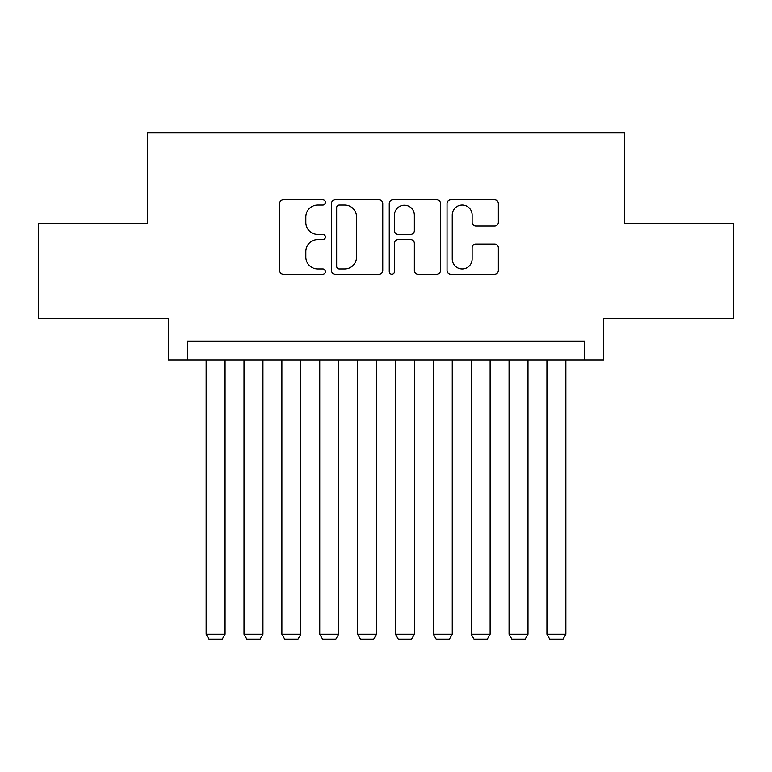 <?xml version="1.0" encoding="UTF-8"?>
<svg xmlns="http://www.w3.org/2000/svg" width="772" height="772" viewBox="0 0 772 772"><rect width="100%" height="100%" fill="white"/><g stroke="black" fill="none" stroke-linecap="round" stroke-linejoin="round"><path stroke-width="1.16" d="M325.417 202.438A2.606 2.606 0 0 0 322.821 199.842L283.334 199.842A3.715 3.715 0 0 0 279.609 203.557L279.609 270.451A3.715 3.715 0 0 0 283.334 274.176L322.821 274.176A2.606 2.606 0 0 0 325.417 271.57A2.606 2.606 0 0 0 322.821 268.965L317.707 268.965A11.889 11.889 0 0 1 305.818 257.076L305.818 251.498A11.889 11.889 0 0 1 317.707 239.609L322.821 239.609A2.606 2.606 0 0 0 325.417 237.004A2.606 2.606 0 0 0 322.821 234.408L317.707 234.408A11.889 11.889 0 0 1 305.818 222.51L305.818 216.932A11.889 11.889 0 0 1 317.707 205.043L322.821 205.043A2.606 2.606 0 0 0 325.417 202.438M494.62 226.042A3.715 3.715 0 0 0 498.336 222.326L498.336 203.557A3.715 3.715 0 0 0 494.62 199.842L450.761 199.842A3.715 3.715 0 0 0 447.046 203.557L447.046 270.451A3.715 3.715 0 0 0 450.761 274.176L494.62 274.176A3.715 3.715 0 0 0 498.336 270.451L498.336 247.783A3.715 3.715 0 0 0 494.62 244.068L475.851 244.068A3.715 3.715 0 0 0 472.136 247.783L472.136 259.025A9.94 9.94 0 0 1 462.187 268.965A9.94 9.94 0 0 1 452.247 259.025L452.247 214.983A9.94 9.94 0 0 1 462.187 205.043A9.94 9.94 0 0 1 472.136 214.983L472.136 222.326A3.715 3.715 0 0 0 475.851 226.042L494.62 226.042M584.78 360.061L603.714 360.061L603.714 318.411L733.4 318.411L733.4 223.755L624.538 223.755L624.538 132.88L147.462 132.88L147.462 223.755L38.6 223.755L38.6 318.411L168.286 318.411L168.286 360.061L584.78 360.061L584.78 341.127L187.22 341.127L187.22 360.061M382.748 203.557A3.715 3.715 0 0 0 379.033 199.842L335.173 199.842A3.715 3.715 0 0 0 331.458 203.557L331.458 270.451A3.715 3.715 0 0 0 335.173 274.176L379.033 274.176A3.715 3.715 0 0 0 382.748 270.451L382.748 203.557M392.967 199.842L436.827 199.842A3.715 3.715 0 0 1 440.542 203.557L440.542 270.451A3.715 3.715 0 0 1 436.827 274.176L418.057 274.176A3.715 3.715 0 0 1 414.342 270.451L414.342 243.325A3.715 3.715 0 0 0 410.627 239.609L398.169 239.609A3.715 3.715 0 0 0 394.453 243.325L394.453 271.57A2.606 2.606 0 0 1 391.858 274.176A2.606 2.606 0 0 1 389.252 271.57L389.252 203.557A3.715 3.715 0 0 1 392.967 199.842M339.265 205.043A2.606 2.606 0 0 0 336.66 207.649L336.66 266.369A2.606 2.606 0 0 0 339.265 268.965L344.65 268.965A11.889 11.889 0 0 0 356.548 257.076L356.548 216.932A11.889 11.889 0 0 0 344.65 205.043L339.265 205.043M414.342 215.176A9.94 9.94 0 0 0 404.393 205.227A9.94 9.94 0 0 0 394.453 215.176L394.453 230.683A3.715 3.715 0 0 0 398.169 234.408L410.627 234.408A3.715 3.715 0 0 0 414.342 230.683L414.342 215.176M225.077 360.061L225.077 634.198L206.143 634.198L206.143 360.061M225.077 634.198L222.239 639.119L208.99 639.119L206.143 634.198M262.943 360.061L262.943 634.198L244.01 634.198L244.01 360.061M262.943 634.198L260.106 639.119L246.847 639.119L244.01 634.198M300.81 360.061L300.81 634.198L281.877 634.198L281.877 360.061M300.81 634.198L297.963 639.119L284.714 639.119L281.877 634.198M338.667 360.061L338.667 634.198L319.743 634.198L319.743 360.061M338.667 634.198L335.83 639.119L322.58 639.119L319.743 634.198M376.533 360.061L376.533 634.198L357.6 634.198L357.6 360.061M376.533 634.198L373.696 639.119L360.437 639.119L357.6 634.198M414.4 360.061L414.4 634.198L395.467 634.198L395.467 360.061M414.4 634.198L411.563 639.119L398.304 639.119L395.467 634.198M452.257 360.061L452.257 634.198L433.333 634.198L433.333 360.061M452.257 634.198L449.42 639.119L436.17 639.119L433.333 634.198M490.123 360.061L490.123 634.198L471.19 634.198L471.19 360.061M490.123 634.198L487.286 639.119L474.037 639.119L471.19 634.198M527.99 360.061L527.99 634.198L509.057 634.198L509.057 360.061M527.99 634.198L525.153 639.119L511.894 639.119L509.057 634.198M565.857 360.061L565.857 634.198L546.923 634.198L546.923 360.061M565.857 634.198L563.01 639.119L549.76 639.119L546.923 634.198"/></g></svg>
